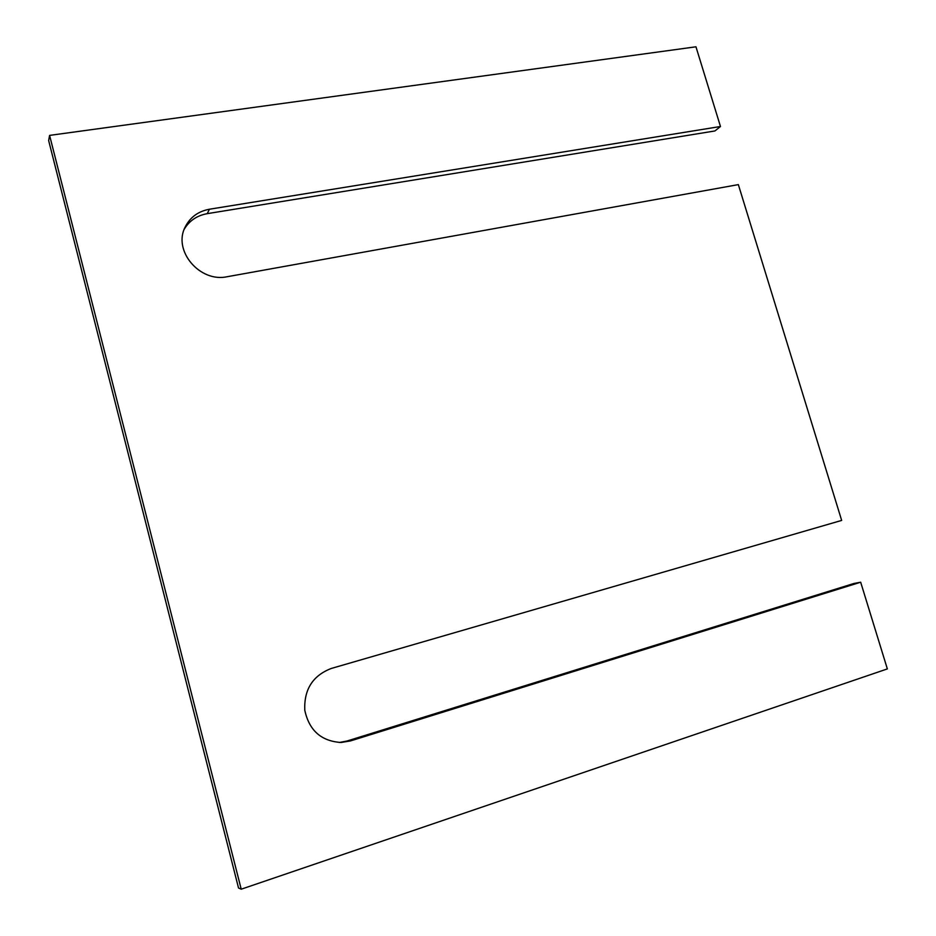 <?xml version="1.0" encoding="UTF-8"?>
<svg xmlns="http://www.w3.org/2000/svg" width="936" height="936" viewBox="0 0 936 936"><rect width="100%" height="100%" fill="white"/><g stroke="black" fill="none" stroke-linecap="round" stroke-linejoin="round"><path stroke-width="1.4" d="M49.596 135.392L241.219 889.2L238.528 887.995L48.649 140.564L49.596 135.392L695.963 46.8L720.474 126.5L714.928 130.946L207.219 213.665C197.04 215.514 189.388 220.685 184.275 229.156M241.219 889.2L887.351 668.912L860.675 582.215L853.901 583.479L347.01 741.019L339.382 742.482M720.474 126.5L209.442 209.231C198.233 211.302 190.148 217.21 185.211 226.957C172.552 250.696 199.965 282.929 227.343 276.693L738.352 184.614L841.663 520.416L331.297 668.456C312.741 675.616 303.896 689.551 304.785 710.26C309.172 730.49 321.282 741.23 341.102 742.482L350.52 740.914L860.675 582.215M350.52 740.914L347.01 741.019M209.442 209.231L207.219 213.665"/></g></svg>

